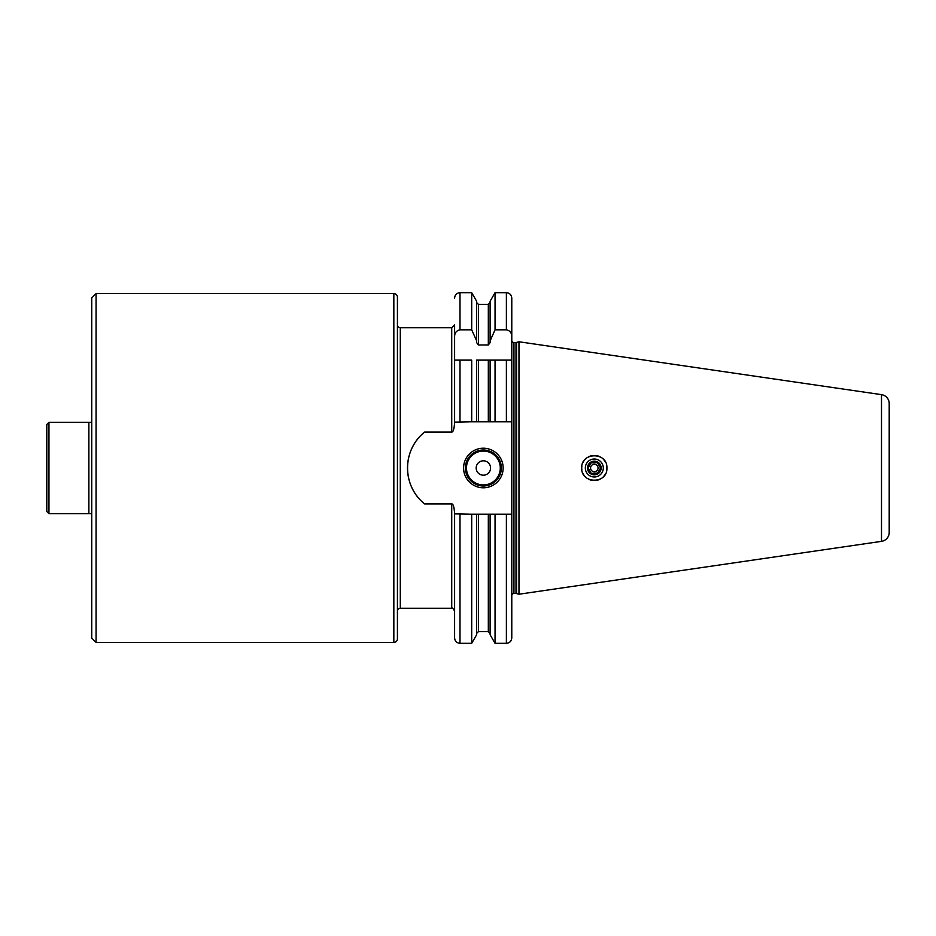 <?xml version="1.0" encoding="UTF-8"?>
<svg xmlns="http://www.w3.org/2000/svg" width="936" height="936" viewBox="0 0 936 936"><rect width="100%" height="100%" fill="white"/><g stroke="black" fill="none" stroke-linecap="round" stroke-linejoin="round"><path stroke-width="1.4" d="M420.966 500.608A46.215 46.215 0 0 0 424.616 503.907C401.895 486.03 401.895 449.97 424.616 432.093L451.725 432.093C453.27 432.104 454.229 428.782 454.603 422.124L471.697 421.785L471.697 360.114L454.603 360.114L454.603 324.874L451.725 327.752L400.304 327.752A2.878 2.878 0 0 1 397.426 324.874L397.426 297.18A3.592 3.592 0 0 0 393.834 293.588L96.069 293.588L96.069 642.412L393.834 642.412A3.592 3.592 0 0 0 397.426 638.82L397.426 297.18M511.781 336.726C511.77 332.9 509.98 330.595 506.388 329.811L506.388 292.687C509.664 293.003 511.465 294.805 511.781 298.081L511.781 360.114L506.388 360.114L506.388 421.785L511.781 421.785L511.781 514.215L506.388 514.215L506.388 643.313L495.05 643.313L490.113 634.76L490.113 514.215L476.635 514.215L476.635 634.76L471.697 643.313L471.697 514.215L454.603 513.876C454.217 507.16 453.258 503.837 451.725 503.907L424.616 503.907M471.697 329.811L471.697 292.687L476.635 301.24L476.635 340.833L471.697 329.811L459.997 329.811C456.405 330.595 454.615 332.9 454.603 336.726M471.697 421.785L478.425 421.785L476.635 421.785L476.635 360.114L495.05 360.114L490.113 360.114L490.113 421.785L478.425 421.785L478.425 360.114M488.323 360.114L488.323 421.785L495.05 421.785L495.05 360.114L511.781 360.114L511.781 421.785M506.388 421.785L495.05 421.785M459.997 514.215L459.997 643.313C456.721 642.997 454.919 641.195 454.603 637.919L454.603 514.215M454.603 421.785L454.603 360.114L459.997 360.114L459.997 421.785M424.616 432.093A46.215 46.215 0 0 0 420.966 435.392M417.678 439.066A46.215 46.215 0 0 0 416.286 440.891M414.812 443.044A46.215 46.215 0 0 0 412.413 447.256M410.471 451.678A46.215 46.215 0 0 0 409.863 453.398M409.009 456.253A46.215 46.215 0 0 0 408.037 460.921M407.558 465.637A46.215 46.215 0 0 0 407.558 470.363M408.037 475.078A46.215 46.215 0 0 0 409.009 479.747M409.617 481.853A46.215 46.215 0 0 0 410.471 484.321M412.413 488.744A46.215 46.215 0 0 0 414.812 492.968M416.263 495.085A46.215 46.215 0 0 0 417.678 496.934M463.589 468A19.785 19.785 0 0 1 483.374 448.215A19.785 19.785 0 0 1 503.147 468A19.785 19.785 0 0 1 483.374 487.785A19.785 19.785 0 0 1 463.589 468M465.391 468A17.983 17.983 0 0 1 483.374 450.017A17.983 17.983 0 0 1 501.357 468A17.983 17.983 0 0 1 483.374 485.983A17.983 17.983 0 0 1 465.391 468M476.178 468A7.196 7.196 0 0 0 483.374 475.195A7.196 7.196 0 0 0 490.569 468A7.196 7.196 0 0 0 483.374 460.805A7.196 7.196 0 0 0 476.178 468M451.725 503.907L451.725 608.248L400.304 608.248A2.878 2.878 0 0 0 397.426 611.126L397.426 638.82M511.781 514.215L511.781 637.919C511.465 641.195 509.664 642.997 506.388 643.313M511.781 595.659A2.153 2.153 0 0 1 513.946 593.506L516.005 593.506A2.153 2.153 0 0 1 516.567 593.576L518.977 594.22L518.977 341.78L881.501 394.641L881.501 541.359L518.977 594.22M511.781 340.341A2.153 2.153 0 0 0 513.946 342.494L516.005 342.494A2.153 2.153 0 0 0 516.567 342.424L518.977 341.78M881.501 394.641A8.986 8.986 0 0 1 889.2 403.545L889.2 532.455A8.986 8.986 0 0 1 881.501 541.359M889.2 417.655L889.2 518.345L889.2 417.655M606.75 466.034A12.589 12.589 0 0 1 606.902 468C607.756 451.737 580.882 451.831 581.724 468C580.928 484.181 607.745 484.263 606.902 468A12.589 12.589 0 0 1 606.75 469.966M605.522 473.733A12.589 12.589 0 0 1 603.229 476.88M600.046 479.209A12.589 12.589 0 0 1 596.337 480.425M592.359 480.437A12.589 12.589 0 0 1 588.615 479.22M585.386 476.869A12.589 12.589 0 0 1 583.081 473.686M581.876 469.93A12.589 12.589 0 0 1 581.876 466.07M605.522 462.279A12.589 12.589 0 0 0 603.24 459.12M600.046 456.791A12.589 12.589 0 0 0 598.315 456.066M598.244 456.043A12.589 12.589 0 0 0 596.326 455.575M592.348 455.563A12.589 12.589 0 0 0 588.592 456.791M585.374 459.143A12.589 12.589 0 0 0 583.081 462.325M603.31 468A8.986 8.986 0 0 0 594.313 459.014A8.986 8.986 0 0 0 585.328 468A8.986 8.986 0 0 0 594.313 476.986A8.986 8.986 0 0 0 603.31 468M587.48 468A6.833 6.833 0 0 1 594.313 461.167A6.833 6.833 0 0 1 601.146 468A6.833 6.833 0 0 1 594.313 474.833A6.833 6.833 0 0 1 587.48 468M600.549 468L597.425 462.606L591.201 462.606L588.089 468L591.201 473.394L597.425 473.394L600.549 468L597.425 462.606L591.049 462.864M597.577 473.136L591.201 473.394L588.089 468M598.057 468A3.732 3.732 0 0 1 594.313 471.732A3.732 3.732 0 0 1 590.581 468A3.732 3.732 0 0 1 594.313 464.268A3.732 3.732 0 0 1 598.057 468M96.069 642.412L91.751 638.095L91.751 513.677L48.953 513.677L46.8 511.512L46.8 424.488L48.953 422.323L48.953 513.677L46.8 511.512M48.953 513.677L88.873 513.677L88.873 422.323L91.751 422.323L91.751 297.905L96.069 293.588M48.953 422.323L88.873 422.323L48.953 422.323L46.8 424.488M91.751 513.677L91.751 422.323M506.388 514.215L495.05 514.215L495.05 643.313M506.388 329.811L495.05 329.811L495.05 292.687L506.388 292.687M490.113 514.215L495.05 514.215M495.05 292.687L490.113 301.24L490.113 340.833L495.05 329.811M490.113 340.833L490.113 342.599L488.323 344.974L478.425 344.974L476.635 342.599L476.635 340.833M476.635 514.215L471.697 514.215M471.697 292.687L459.997 292.687L459.997 329.811M466.467 468A16.906 16.906 0 0 0 483.374 484.906A16.906 16.906 0 0 0 500.28 468A16.906 16.906 0 0 0 483.374 451.094A16.906 16.906 0 0 0 466.467 468M451.725 432.093L451.725 327.752M400.304 608.248L400.304 327.752M513.946 593.506L513.946 342.494M516.005 593.506L516.005 342.494M516.567 593.576L516.567 342.424M393.834 642.412L393.834 293.588M488.323 344.974L488.323 304.375L490.113 302.574M490.113 633.426L488.323 631.625L488.323 514.215M478.425 514.215L478.425 631.625L476.635 633.426M488.323 304.375L478.425 304.375L478.425 344.974M471.697 643.313L459.997 643.313M451.725 608.248C452.146 607.417 453.106 608.377 454.603 611.126M459.997 292.687C456.721 293.003 454.919 294.805 454.603 298.081M488.323 631.625L478.425 631.625M478.425 304.375L476.635 302.574"/></g></svg>
